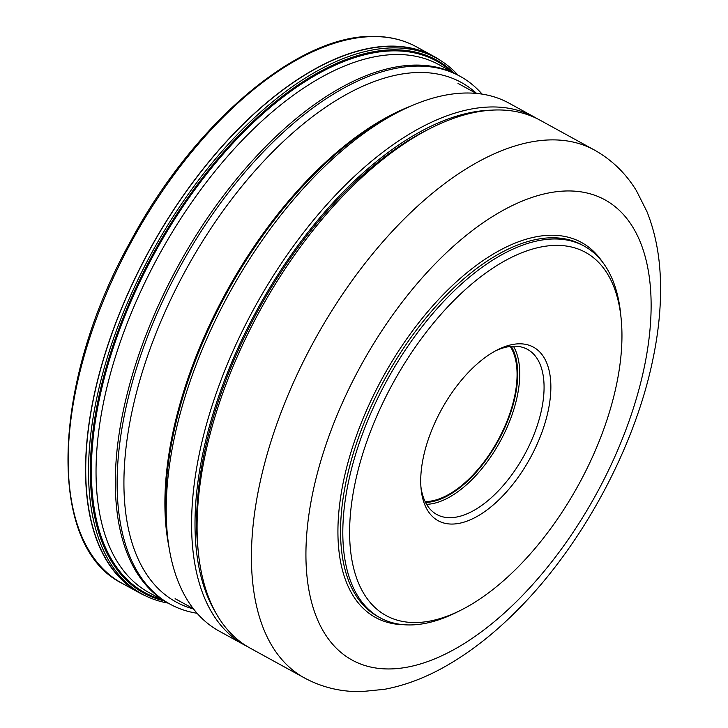 <?xml version="1.0" encoding="UTF-8"?>
<svg xmlns="http://www.w3.org/2000/svg" width="728" height="728" viewBox="0 0 728 728"><rect width="100%" height="100%" fill="white"/><g stroke="black" fill="none" stroke-linecap="round" stroke-linejoin="round"><path stroke-width="1.09" d="M146.41 596.241A305.96 156.211 -61.2 0 1 139.458 592.847A305.96 156.211 -61.2 0 1 130.94 286.805A305.96 156.211 -61.2 0 1 391.391 46.101A305.96 156.211 -61.2 0 1 433.943 56.438A305.96 156.211 -61.2 0 1 440.531 60.488M436.627 58.195L433.824 56.657A305.714 156.083 118.8 0 0 391.309 46.328A305.714 156.083 118.8 0 0 131.067 286.832A305.714 156.083 118.8 0 0 139.576 592.638L142.379 594.175A305.714 156.083 -61.2 0 1 133.87 288.379A305.714 156.083 -61.2 0 1 394.121 47.866A305.714 156.083 -61.2 0 1 436.627 58.195A305.714 156.083 -61.2 0 1 458.003 75.148M193.557 608.981A296.332 151.287 -61.2 0 1 160.56 322.158A296.332 151.287 -61.2 0 1 420.129 72.463A296.332 151.287 -61.2 0 1 476.594 93.43M197.106 613.267A301.146 153.744 -61.2 0 1 170.17 604.213A301.146 153.744 -61.2 0 1 161.789 302.994A301.146 153.744 -61.2 0 1 418.145 66.084A301.146 153.744 -61.2 0 1 460.023 76.258A301.146 153.744 -61.2 0 1 482.118 94.112M168.15 603.112A305.714 156.083 -61.2 0 1 142.379 594.175M149.022 592.601L168.359 603.221A301.146 153.744 -61.2 0 1 144.317 339.439A301.146 153.744 -61.2 0 1 416.325 65.083A301.146 153.744 -61.2 0 1 458.203 75.257L438.875 64.646A301.146 153.744 118.8 0 0 397.051 54.5A301.146 153.744 118.8 0 0 140.713 291.4A301.146 153.744 118.8 0 0 149.067 592.628A301.146 153.744 118.8 0 0 149.085 592.638M534.47 117.126L509.045 103.167A301.146 153.744 118.8 0 0 467.176 93.002A301.146 153.744 118.8 0 0 400.719 110.811A301.146 153.744 118.8 0 0 167.486 535.635A301.146 153.744 118.8 0 0 219.201 631.13L244.626 645.09A301.146 153.744 -61.2 0 1 220.584 381.308A301.146 153.744 -61.2 0 1 492.592 106.952A301.146 153.744 -61.2 0 1 534.47 117.126A301.146 153.744 -61.2 0 1 537.164 118.673M247.374 646.528A301.146 153.744 -61.2 0 1 244.626 645.09M215.506 612.275A298.735 152.516 -61.2 0 1 223.751 382.309A298.735 152.516 -61.2 0 1 491.154 110.174M431.586 127.755L427.363 129.866A296.332 151.287 118.8 0 0 345.5 191.491A296.332 151.287 118.8 0 0 197.87 547.893L198.362 552.579A301.146 153.744 118.8 0 0 202.657 578.096A301.146 153.744 118.8 0 0 250.068 648.084L304.55 677.986A301.146 153.744 -61.2 0 1 402.866 220.293A301.146 153.744 -61.2 0 1 594.394 150.023L539.921 120.12A301.146 153.744 118.8 0 0 431.586 127.755A301.146 153.744 118.8 0 0 348.384 190.39A301.146 153.744 118.8 0 0 198.362 552.579M460.615 610.31L456.401 612.421A212.003 108.235 -61.2 0 1 380.134 617.79A212.003 108.235 -61.2 0 1 346.746 568.532A212.003 108.235 -61.2 0 1 449.349 295.577A212.003 108.235 -61.2 0 1 584.184 246.109A212.003 108.235 -61.2 0 1 617.562 295.377A212.003 108.235 -61.2 0 1 620.593 313.34L621.075 318.036A207.189 105.778 -61.2 0 1 517.854 567.221A207.189 105.778 -61.2 0 1 460.615 610.31A207.189 105.778 -61.2 0 1 353.462 567.421A207.189 105.778 -61.2 0 1 453.726 300.673A207.189 105.778 -61.2 0 1 618.118 300.473A207.189 105.778 -61.2 0 1 621.075 318.036M470.461 370.252A99.017 50.55 118.8 0 0 421.139 489.343A99.017 50.55 118.8 0 0 422.549 497.734A99.017 50.55 118.8 0 0 501.11 497.634A99.017 50.55 118.8 0 0 549.03 370.161A99.017 50.55 118.8 0 0 497.815 349.658A99.017 50.55 118.8 0 0 470.461 370.252M420.93 486.932A94.194 48.094 118.8 0 0 421.994 492.638A94.194 48.094 118.8 0 0 436.827 514.523A94.194 48.094 118.8 0 0 496.733 492.547A94.194 48.094 118.8 0 0 542.324 371.271A94.194 48.094 118.8 0 0 527.491 349.376A94.194 48.094 118.8 0 0 495.677 350.778M425.106 501.556A91.792 46.865 118.8 0 0 470.943 477.04A91.792 46.865 118.8 0 0 510.255 346.455M122.095 583.319C46.137 545.964 51.215 382.628 130.794 240.923C193.967 122.932 298.161 34.625 373.373 36.4C389.344 36.391 403.749 39.894 416.58 46.91A305.96 156.211 118.8 0 0 374.028 36.573A305.96 156.211 118.8 0 0 113.577 277.277A305.96 156.211 118.8 0 0 122.095 583.319L139.458 592.847M451.278 71.453A303.176 154.782 118.8 0 0 394.44 50.842A303.176 154.782 -61.2 0 0 129.329 305.214A303.176 154.782 -61.2 0 0 161.434 599.417M453.89 72.891A304.04 155.228 118.8 0 0 394.267 49.795A304.04 155.228 118.8 0 0 127.1 307.999A304.04 155.228 118.8 0 0 164.046 600.855M168.932 546.746A293.921 150.059 -61.2 0 1 410.865 106.061M400.719 110.811L394.885 113.723A294.485 150.35 118.8 0 0 166.821 529.147L167.486 535.635M437.928 260.997A262.599 134.07 -61.2 0 1 646.255 260.815A262.599 134.07 -61.2 0 1 519.164 598.871A262.599 134.07 -61.2 0 1 310.801 599.108A262.599 134.07 -61.2 0 1 437.928 260.997M602.52 262.071A213.932 109.218 118.8 0 0 445.418 292.347A213.932 109.218 118.8 0 0 339.794 503.203A213.932 109.218 118.8 0 0 403.439 624.697M584.184 246.109L582.009 244.908A212.003 108.235 118.8 0 0 447.165 294.385A212.003 108.235 118.8 0 0 377.95 616.598L380.134 617.79M513.395 346.209A94.194 48.094 -61.2 0 1 472.399 479.188A94.194 48.094 -61.2 0 1 426.59 504.331M511.229 346.346A92.756 47.356 -61.2 0 1 471.089 477.659A92.756 47.356 -61.2 0 1 425.534 502.429M416.58 46.91L433.943 56.438M446.464 68.814L460.023 76.258M156.62 596.778L170.17 604.213M175.102 598.68L193.329 608.681M457.994 83.383L476.221 93.393M594.394 150.023C611.82 159.787 625.843 173.373 636.472 190.8L646.91 211.52C654.772 231.149 659.222 252.807 660.287 276.504C661.47 302.448 659.031 329.921 652.971 358.922C634.88 447.611 582.091 545.427 517.49 610.064C494.676 633.105 471.052 651.651 446.628 665.683C426.071 677.513 405.396 685.376 384.621 689.289L361.534 691.6C341.132 691.982 322.131 687.45 304.55 677.986"/></g></svg>
